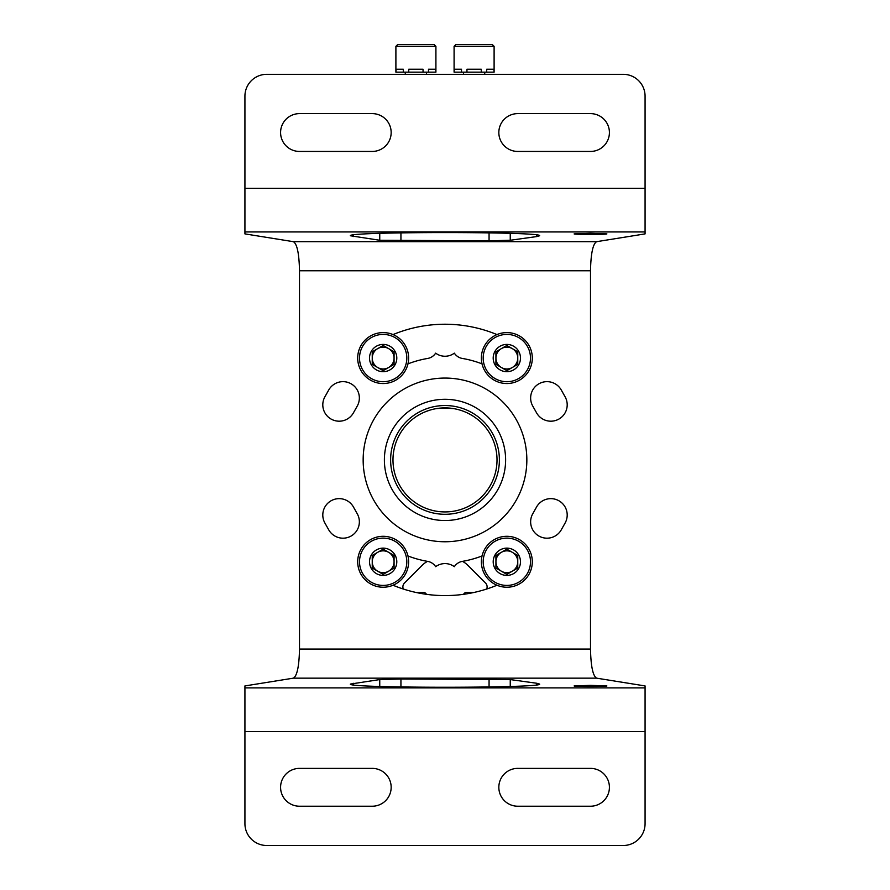 <?xml version="1.0" encoding="UTF-8"?>
<svg xmlns="http://www.w3.org/2000/svg" width="890" height="890" viewBox="0 0 890 890"><rect width="100%" height="100%" fill="white"/><g stroke="black" fill="none" stroke-linecap="round" stroke-linejoin="round"><path stroke-width="1.33" d="M497.021 459.919A52.02 52.02 0 0 0 418.99 414.862A52.02 52.02 0 0 0 418.99 504.964A52.02 52.02 0 0 0 497.021 459.919M445.033 407.898L453.422 408.577M424.853 411.959L429.136 410.379M453.433 408.588L442.341 407.965M436.578 408.588L445 407.898M426.421 594.32A3.638 3.638 0 0 0 423.173 592.328L415.374 592.328M427.534 561.356A21.827 21.827 0 0 0 422.238 565.25L404.483 583.006A5.451 5.451 0 0 0 403.337 589.035M486.663 589.035A5.451 5.451 0 0 0 485.517 583.006L467.762 565.25A21.827 21.827 0 0 0 462.466 561.356M474.626 592.328L466.827 592.328A3.638 3.638 0 0 0 463.579 594.32M384.391 459.919A60.609 60.609 0 0 1 475.305 407.42A60.609 60.609 0 0 1 475.305 512.406A60.609 60.609 0 0 1 384.391 459.919M390.621 459.919A54.379 54.379 0 0 1 472.19 412.815A54.379 54.379 0 0 1 472.19 507.011A54.379 54.379 0 0 1 390.621 459.919M435.911 46.313L435.911 72.146L435.655 69.231L428.502 69.231L428.502 72.146L423.05 72.146L423.05 69.231L408.744 69.231L408.744 72.146L403.292 72.146L403.292 69.231L396.139 69.231L395.894 72.146L395.894 46.313L397.708 44.5L434.086 44.5L427.267 44.5L434.086 44.5L427.267 44.5L434.086 44.5L435.911 46.313L395.894 46.313M435.655 72.146L428.502 72.146M423.05 72.146L408.744 72.146M403.292 72.146L396.139 72.146M405.273 72.146L405.273 74.326M454.089 46.313L494.106 46.313L494.106 72.146L493.861 69.231L486.708 69.231L486.708 72.146L481.256 72.146L481.256 69.231L466.95 69.231L466.95 72.146L461.498 72.146L461.498 69.231L454.345 69.231L454.089 72.146L454.089 46.313L455.914 44.5L462.733 44.5M494.106 46.313L492.292 44.5L483.949 44.5M492.292 44.5L455.914 44.5M493.861 72.146L486.708 72.146M481.256 72.146L466.95 72.146M461.498 72.146L454.345 72.146M463.479 72.146L463.479 74.326M645.072 731.524L645.072 685.934L596.611 678.158C592.896 675.933 590.86 666.243 590.504 649.066L590.504 270.76C590.86 253.583 592.896 243.893 596.611 241.68L645.072 233.892L645.072 96.153A21.827 21.827 0 0 0 623.245 74.326L266.755 74.326A21.827 21.827 0 0 0 244.928 96.153L244.928 233.892L293.389 241.68C297.104 243.893 299.14 253.583 299.496 270.76L299.496 649.066C299.14 666.243 297.104 675.933 293.389 678.158L244.928 685.934L244.928 823.673A21.827 21.827 0 0 0 266.755 845.5L623.245 845.5A21.827 21.827 0 0 0 645.072 823.673L645.072 731.524L244.928 731.524M372.243 151.445L299.496 151.445A18.913 18.913 0 0 1 280.584 132.532A18.913 18.913 0 0 1 299.496 113.62L372.243 113.62A18.913 18.913 0 0 1 391.166 132.532A18.913 18.913 0 0 1 372.243 151.445M590.504 151.445L517.758 151.445A18.913 18.913 0 0 1 498.834 132.532A18.913 18.913 0 0 1 517.758 113.62L590.504 113.62A18.913 18.913 0 0 1 609.416 132.532A18.913 18.913 0 0 1 590.504 151.445M372.243 806.218L299.496 806.218A18.913 18.913 0 0 1 280.584 787.294A18.913 18.913 0 0 1 299.496 768.381L372.243 768.381A18.913 18.913 0 0 1 391.166 787.294A18.913 18.913 0 0 1 372.243 806.218M590.504 806.218L517.758 806.218A18.913 18.913 0 0 1 498.834 787.294A18.913 18.913 0 0 1 517.758 768.381L590.504 768.381A18.913 18.913 0 0 1 609.416 787.294A18.913 18.913 0 0 1 590.504 806.218M357.257 513.786A16.365 16.365 0 0 1 351.027 536.08A16.365 16.365 0 0 1 328.733 529.839L324.906 523.042A16.365 16.365 0 0 1 331.136 500.747A16.365 16.365 0 0 1 353.43 506.977L357.257 513.786M328.733 389.987A16.365 16.365 0 0 1 351.027 383.757A16.365 16.365 0 0 1 357.257 406.051L353.43 412.849A16.365 16.365 0 0 1 331.136 419.09A16.365 16.365 0 0 1 324.906 396.795L328.733 389.987M565.094 396.795A16.365 16.365 0 0 1 558.864 419.09A16.365 16.365 0 0 1 536.57 412.849L532.743 406.051A16.365 16.365 0 0 1 538.973 383.757A16.365 16.365 0 0 1 561.267 389.987L565.094 396.795M536.57 506.977A16.365 16.365 0 0 1 558.864 500.747A16.365 16.365 0 0 1 565.094 523.042L561.267 529.839A16.365 16.365 0 0 1 538.973 536.08A16.365 16.365 0 0 1 532.743 513.786L536.57 506.977M526.847 459.919A81.847 81.847 0 0 1 404.082 530.796A81.847 81.847 0 0 1 404.082 389.03A81.847 81.847 0 0 1 526.847 459.919M496.976 585.242A135.68 135.68 0 0 1 393.024 585.242M482.046 555.961A102.94 102.94 0 0 1 462.878 561.29A12.004 12.004 0 0 0 454.345 566.685A15.642 15.642 0 0 0 435.655 566.685A12.004 12.004 0 0 0 427.122 561.29A102.94 102.94 0 0 1 407.954 555.961M407.954 363.865A102.94 102.94 0 0 1 427.122 358.536A12.004 12.004 0 0 0 435.655 353.152A15.642 15.642 0 0 0 454.345 353.152A12.004 12.004 0 0 0 462.878 358.536A102.94 102.94 0 0 1 482.046 363.865M393.024 334.584A135.68 135.68 0 0 1 496.976 334.584M590.504 233.314L606.869 233.892C607.67 234.626 573.349 234.626 574.139 233.892L590.504 233.314M536.759 236.562L539.574 235.761C544.146 231.511 345.854 231.511 350.426 235.761L379.752 240.267L489.066 240.834L510.248 240.267L536.759 236.562L536.759 234.96M590.504 685.367L606.869 685.934C607.67 686.668 573.349 686.668 574.139 685.934L590.504 685.367M536.759 683.264L510.248 679.571L400.934 678.992L379.752 679.571L350.426 684.065C345.854 688.315 544.146 688.315 539.574 684.065L536.759 683.264L536.759 684.877M506.844 344.419A13.639 13.639 0 0 1 518.648 364.878A13.639 13.639 0 0 1 495.029 364.878A13.639 13.639 0 0 1 506.844 344.419M506.844 345.465L495.93 351.761L495.93 364.366L506.844 370.663L517.758 364.366L517.758 351.761L506.844 345.465L495.93 351.761L495.93 364.366L506.844 370.663L517.758 364.366L517.758 358.058A10.914 10.914 0 0 1 501.382 367.514A10.914 10.914 0 0 1 501.382 348.613A10.914 10.914 0 0 1 512.295 348.613L506.844 345.465M506.844 332.593A25.465 25.465 0 0 1 528.894 370.796A25.465 25.465 0 0 1 484.783 370.796A25.465 25.465 0 0 1 506.844 332.593M512.295 348.613A10.914 10.914 0 0 1 517.758 358.058L517.758 351.761L512.295 348.613M383.156 344.419A13.639 13.639 0 0 1 394.971 364.878A13.639 13.639 0 0 1 371.353 364.878A13.639 13.639 0 0 1 383.156 344.419M383.156 345.465L372.243 351.761L372.243 364.366L383.156 370.663L394.07 364.366L394.07 351.761L383.156 345.465L372.243 351.761L372.243 364.366L383.156 370.663L394.07 364.366L394.07 358.058A10.914 10.914 0 0 1 377.705 367.514A10.914 10.914 0 0 1 377.705 348.613A10.914 10.914 0 0 1 388.618 348.613L383.156 345.465M383.156 332.593A25.465 25.465 0 0 1 405.217 370.796A25.465 25.465 0 0 1 361.106 370.796A25.465 25.465 0 0 1 383.156 332.593M388.618 348.613A10.914 10.914 0 0 1 394.07 358.058L394.07 351.761L388.618 348.613M506.844 548.129A13.639 13.639 0 0 1 518.648 568.588A13.639 13.639 0 0 1 495.029 568.588A13.639 13.639 0 0 1 506.844 548.129M506.844 549.163L495.93 555.471L495.93 568.065L506.844 574.373L517.758 568.065L517.758 555.471L506.844 549.163L495.93 555.471L495.93 568.065L506.844 574.373L517.758 568.065L517.758 561.768A10.914 10.914 0 0 1 501.382 571.213A10.914 10.914 0 0 1 501.382 552.312A10.914 10.914 0 0 1 512.295 552.312L506.844 549.163M506.844 536.303A25.465 25.465 0 0 1 528.894 574.495A25.465 25.465 0 0 1 484.783 574.495A25.465 25.465 0 0 1 506.844 536.303M512.295 552.312A10.914 10.914 0 0 1 517.758 561.768L517.758 555.471L512.295 552.312M383.156 548.129A13.639 13.639 0 0 1 394.971 568.588A13.639 13.639 0 0 1 371.353 568.588A13.639 13.639 0 0 1 383.156 548.129M383.156 549.163L372.243 555.471L372.243 568.065L383.156 574.373L394.07 568.065L394.07 555.471L383.156 549.163L372.243 555.471L372.243 568.065L383.156 574.373L394.07 568.065L394.07 561.768A10.914 10.914 0 0 1 377.705 571.213A10.914 10.914 0 0 1 377.705 552.312A10.914 10.914 0 0 1 388.618 552.312L383.156 549.163M383.156 536.303A25.465 25.465 0 0 1 405.217 574.495A25.465 25.465 0 0 1 361.106 574.495A25.465 25.465 0 0 1 383.156 536.303M388.618 552.312A10.914 10.914 0 0 1 394.07 561.768L394.07 555.471L388.618 552.312M645.072 188.302L244.928 188.302M590.504 270.76L299.496 270.76M590.504 649.066L299.496 649.066M645.072 231.934L244.928 231.934M596.611 241.68L293.389 241.68M596.611 678.158L293.389 678.158M645.072 687.892L244.928 687.892M510.248 686.457L510.248 679.571M489.066 686.991L489.066 678.992M400.934 686.991L400.934 678.992M379.752 686.457L379.752 679.571M353.241 684.877L353.241 683.264M510.248 240.267L510.248 233.369M353.241 236.562L353.241 234.96M379.752 240.267L379.752 233.369M400.934 240.834L400.934 232.835M489.066 240.834L489.066 232.835M506.844 334.418A23.641 23.641 0 0 1 527.314 369.884A23.641 23.641 0 0 1 486.363 369.884A23.641 23.641 0 0 1 506.844 334.418M383.156 334.418A23.641 23.641 0 0 1 403.637 369.884A23.641 23.641 0 0 1 362.686 369.884A23.641 23.641 0 0 1 383.156 334.418M506.844 538.127A23.641 23.641 0 0 1 527.314 573.594A23.641 23.641 0 0 1 486.363 573.594A23.641 23.641 0 0 1 506.844 538.127M383.156 538.127A23.641 23.641 0 0 1 403.637 573.594A23.641 23.641 0 0 1 362.686 573.594A23.641 23.641 0 0 1 383.156 538.127M426.521 72.146L426.521 74.326M484.727 72.146L484.727 74.326"/></g></svg>

